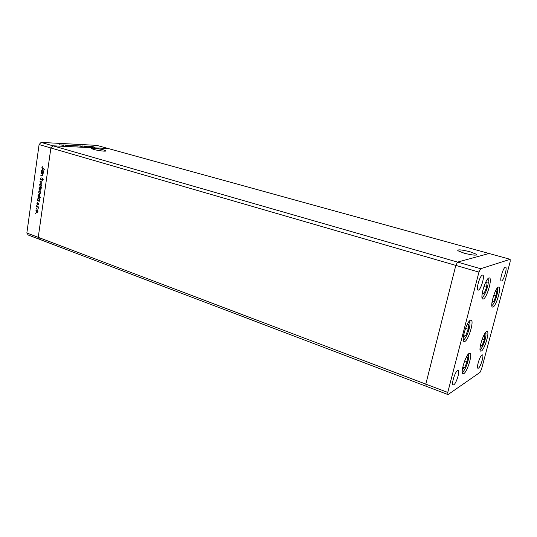 <?xml version="1.0" encoding="UTF-8"?>
<svg xmlns="http://www.w3.org/2000/svg" width="537" height="537" viewBox="0 0 537 537"><rect width="100%" height="100%" fill="white"/><g stroke="black" fill="none" stroke-linecap="round" stroke-linejoin="round"><path stroke-width="0.81" d="M93.706 149.44C98.244 150.763 107.038 151.716 105.776 150.763L103.594 149.904C99.103 148.608 90.37 147.648 91.579 148.601L93.706 149.44M464.19 253.202C472.815 255.33 476.916 255.693 476.494 254.296L469.989 251.766C461.478 249.665 457.41 249.316 457.793 250.698L464.19 253.202M448.019 394.594L426.17 386.284L425.821 384.109L426.17 386.284L39.624 239.354L38.241 237.341L50.887 147.977L455.812 265.399L425.821 384.109L455.812 265.399L478.944 272.105L447.757 392.419L448.019 394.594L479.991 372.403L481.488 369.268L510.15 261.808L510.137 259.311L480.675 268.735L478.944 272.105M447.757 392.419L26.85 233.024L28.246 235.031L39.624 239.354L38.241 237.341L50.887 147.977L52.901 145.802L50.887 147.977L39.087 144.554L41.101 142.406L96.741 145.366L108.192 148.521L52.901 145.802L457.571 262.096L455.812 265.399L457.571 262.096L480.675 268.735M41.101 142.406L52.901 145.802L108.192 148.521L489.066 253.504L457.571 262.096L489.066 253.504L510.137 259.311M493.073 307.003L492.523 307.077C489.67 306.822 495.168 287.946 498.349 287.12L498.826 287.073C501.652 287.402 496.302 305.882 493.073 307.003M481.394 351.003L480.696 351.151C477.997 350.856 483.354 332.913 486.549 331.591L487.173 331.477C489.845 331.839 484.642 349.392 481.394 351.003M463.834 373.618L462.968 373.819C460.075 373.437 465.626 355.058 469.13 353.42L469.915 353.265C472.775 353.715 467.398 371.678 463.834 373.618M464.908 341.438L464.102 341.566C460.907 341.17 466.713 321.522 470.425 320.227L471.137 320.133C474.299 320.602 468.673 339.8 464.908 341.438M483.407 298.995L482.817 299.055C479.635 298.747 485.428 278.71 488.918 277.965L489.429 277.931C492.57 278.314 486.958 297.907 483.407 298.995M481.957 354.984C479.776 356.078 476.165 368.04 477.95 368.261L478.467 368.134C480.669 366.912 484.206 355.125 482.441 354.883L481.957 354.984M478.474 290.101L478.064 290.134C475.728 289.893 479.816 275.615 482.374 275.105L482.743 275.085C485.065 275.367 481.058 289.423 478.474 290.101M453.832 384.754L453.161 384.915C451.093 384.599 454.98 371.805 457.544 370.503L458.168 370.369C460.216 370.711 456.416 383.297 453.832 384.754M505.297 267.198C503.135 267.601 499.329 280.844 501.323 280.999L501.632 280.972C503.82 280.421 507.552 267.379 505.579 267.178L505.297 267.198M88.216 146.212L90.424 146.769L88.216 146.212M84.497 146.171L87.632 146.755L84.524 146.004M82.638 145.923L85.537 146.52L82.638 145.923M82.349 146.131L79.899 145.869L82.336 146.198M77.321 145.876L74.844 145.608L77.315 145.943M70.971 145.702L69.092 145.232L72.227 145.621L70.958 145.755M59.667 144.735L60.225 144.849L59.661 144.789M63.641 145.178L61.084 144.909L63.628 145.252M63.353 144.93L63.91 145.037L63.346 144.977M64.675 145.003L66.924 145.581L64.675 145.003M65.635 145.044L66.185 145.158L65.628 145.097M69.025 145.574L66.756 145.158L69.011 145.695M73.576 145.829L71.723 145.366L74.844 145.755L73.569 145.883M78.966 145.816L81.624 146.507L78.959 145.856M90.834 146.708L88.988 146.252L91.995 146.628L90.82 146.762M92.337 146.467L94.465 147.138L92.337 146.467M41.161 173.391L41.208 173.042L43.202 173.673L42.792 173.907L43.034 175.116L42.255 175.935L40.859 175.525L40.906 175.176L42.302 175.579L42.799 174.975L42.403 173.84L41.161 173.391L41.617 173.169M40.926 180.009L40.349 178.667L41.107 177.68L40.624 178.754L40.98 179.66L42.604 178.432L43.208 179.613L42.604 180.499L42.604 178.794L41.221 180.009M40.02 181.526L42.195 180.835L40.564 181.674L41.826 183.459L40.027 181.479M40.752 183.681L41.577 185.48L40.537 186.634L39.523 184.802L40.752 183.681M39.745 190.843L40.577 192.642L39.543 193.79L38.523 191.957L39.745 190.843M39.006 200.798L39.329 201.268L37.355 200.59L37.744 200.361L37.53 199.093L38.55 197.938L39.57 199.798L39.006 200.798M35.556 213.202L35.818 212.967L35.784 213.612L35.556 213.202L35.979 213.155M26.85 233.024L39.087 144.554M37.113 209.638L37.932 211.437L36.939 212.565L35.898 210.719L37.113 209.638M36.241 208.275L36.509 208.041L36.469 208.685L36.241 208.275L36.67 208.228M36.509 206.604L36.563 206.262L38.53 206.953L38.308 208.262L37.838 207.134L36.509 206.604L36.959 206.403M36.664 205.248L36.932 205.006L36.892 205.658L36.664 205.248L37.093 205.201M38.543 203.255L38.959 204.141L38.577 204.758L38.503 203.604L37.382 204.396L36.925 203.382L37.308 202.677L37.415 204.047L38.543 203.255M39.503 197.153L40.637 197.898L37.858 196.958L38.248 196.73L38.033 195.455L39.067 194.3L40.08 196.159L39.503 197.153M39.577 187.426L39.261 186.963L42.047 187.883L42 188.232L40.832 187.843L41.067 189.125L39.832 190.252L39.02 188.433L40 187.426L39.214 187.306M42.994 172.411L43.316 172.874L41.315 172.249L41.711 172.008L41.497 170.732L42.564 169.538L43.557 171.39L42.994 172.411M42.181 167.645L44.584 169.316L42.732 168.739L41.906 167.537L42.349 166.698L42.181 167.645M37.221 212.518L36.711 212.511M37.134 212.498L36.65 212.128M36.536 210.048L37.04 209.611M37.489 209.96L36.14 210.806L36.758 212.175L37.691 211.35L37.066 209.974L37.61 210.014M36.932 212.209L37.738 212.061M38.349 207.188L37.838 207.134M38.261 207.121L36.939 206.591M38.852 204.456L38.442 204.469M38.886 203.59L38.503 203.604M38.449 203.59L38.785 203.597M38.026 204.006L37.617 204.02M38.281 203.657L37.885 203.671M38.322 203.63L38.61 203.288M38.57 203.268L38.221 203.281M39.349 201.113L37.355 200.59M38.174 198.415L38.698 197.965M39.255 198.375L38.751 198.321M39.134 198.314L37.765 199.187L38.382 200.583L39.315 200.509M38.55 200.616L39.329 199.724L38.704 198.328M40.658 197.75L37.858 196.958M38.684 194.777L39.214 194.327M39.772 194.736L39.268 194.683M39.644 194.676L38.275 195.549L38.892 196.945L39.798 196.898M39.053 196.978L39.839 196.086L39.214 194.689M39.819 193.756L39.342 193.75M39.765 193.743L39.255 193.34M39.181 191.259L39.704 190.83M40.268 191.253L39.738 191.185M39.812 193.394L40.356 193.307M39.389 193.401L40.329 192.561L39.55 191.159L38.765 192.038L39.389 193.401M40.121 191.179L39.698 191.185M42.014 188.091L40.832 187.843M40.302 190.259L39.832 190.252M40.255 190.246L39.745 189.843M40.953 187.843L40.235 187.635M40.302 189.897L40.832 189.809M40.208 187.635L39.261 188.507L40.02 189.93L40.825 189.037L40.208 187.635L40.631 187.635M40.812 186.608L40.342 186.594M40.765 186.594L40.241 186.185M40.188 184.097L40.718 183.667M41.289 184.097L40.758 184.023M40.812 186.245L41.349 186.158M40.389 186.252L41.336 185.399L40.557 183.996L39.772 184.882L40.389 186.252M41.127 184.023L40.698 184.023M40.45 181.472L42.175 180.962M40.893 178.244L41.161 177.895M42.369 178.868L42.685 178.539L42.262 178.539M42.94 180.231L42.477 180.13M41.289 179.982L40.946 179.647M43.168 173.914L42.792 173.907M42.517 175.914L40.859 175.525M42.906 175.545L42.302 175.579M42.906 173.907L42.403 173.84M42.832 173.847L41.584 173.397M43.329 172.753L41.315 172.249M42.175 170.014L42.725 169.571M43.282 170.007L42.799 169.927M42.785 172.216L43.269 172.162M42.363 172.209L43.316 171.316L42.564 169.9L41.738 170.82L42.363 172.209M43.114 169.927L42.685 169.92M44.598 169.195L42.41 168.235M61.742 145.084L63.695 145.292L61.735 145.138M70.334 145.52L72.287 145.728L70.327 145.574M72.965 145.655L74.905 145.863L72.958 145.708M75.495 145.782L77.395 145.99L75.489 145.836M79.59 145.997L77.677 145.789L79.59 145.997M80.55 146.044L82.423 146.245L80.543 146.091M90.203 146.534L92.069 146.742L90.196 146.588M480.32 345.996L480.259 346.62L482.112 345.506L484.408 339.78L484.871 335.108L483.589 335.84M480.521 344.962L482.112 345.506M482.246 339.055L484.408 339.78M491.966 302.405L493.765 301.572L496.06 295.867L496.584 290.933L495.255 291.497M492.181 301.089L493.765 301.572M493.778 295.175L496.06 295.867M482.333 292.658L482.199 294.108L484.166 293.289L486.609 287.288L487.119 282.039L485.515 282.643M482.327 292.732L484.166 293.289M483.965 286.503L486.609 287.288M463.773 334.457L463.599 336.618L465.747 335.477L468.271 329.268L468.694 324.126L466.968 324.986M463.74 334.806L465.747 335.477M465.545 328.362L468.271 329.268M462.713 367.449L462.579 369.12L464.646 367.791L467.076 361.757L467.479 356.977L465.968 357.897M462.78 367.127L464.646 367.791M464.666 360.904L467.076 361.757M37.597 206.819L37.174 206.839M42.188 179.049L41.799 179.049M42.302 175.854L41.879 175.854M42.302 173.626L41.879 173.619M43.161 168.746L42.732 168.739M480.031 349.58C481.85 349.251 485.569 340.27 485.985 335.236L485.71 332.329M491.811 305.526C493.61 305.197 497.175 296.498 497.651 291.296L497.349 287.966M482.004 297.451C483.958 297.364 487.838 288.087 488.294 282.469L487.838 278.817M463.277 339.908C465.351 339.995 469.633 330.013 469.996 324.328L469.492 320.972M462.236 372.188C464.216 372.101 468.392 362.3 468.734 356.991L468.358 354.084M476.292 255.088L476.494 254.296M36.899 209.94L37.328 209.927M38.563 198.294L38.986 198.287M39.073 194.656L39.496 194.649M39.543 193.434L39.966 193.427M39.55 191.159L39.973 191.152M40.053 187.608L40.476 187.601M40.02 189.93L40.443 189.93M40.537 186.279L40.96 186.279M40.557 183.996L40.987 183.996M42.497 172.243L42.92 172.243M42.564 169.9L42.987 169.907M480.051 349.809L481.192 348.58M486.045 333.833L485.864 332.161M491.838 305.761L493.026 304.445M497.732 289.524L497.504 287.785M482.051 297.753L483.535 296.156M488.361 280.73L488.052 278.589M463.33 340.25L464.961 338.558M470.05 323.059L469.741 320.723M462.27 372.47L463.659 371.033M468.781 355.89L468.559 353.883"/></g></svg>
